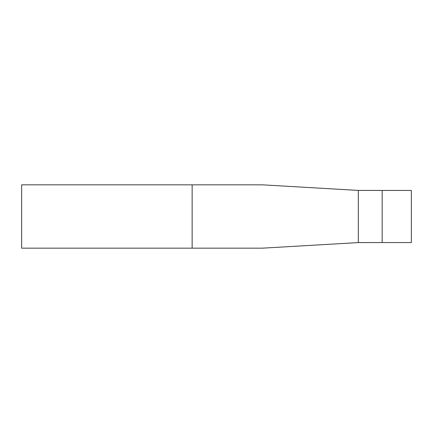 <?xml version="1.0" encoding="UTF-8"?>
<svg xmlns="http://www.w3.org/2000/svg" width="433" height="433" viewBox="0 0 433 433"><rect width="100%" height="100%" fill="white"/><g stroke="black" fill="none" stroke-linecap="round" stroke-linejoin="round"><path stroke-width="0.65" d="M358.324 190.412L262.49 184.837L192.144 184.837L192.144 248.163L262.49 248.163L358.324 242.588L358.324 190.412L358.324 242.588L382.166 242.561L382.166 190.439L358.757 190.439L262.49 184.837L21.65 184.837L21.65 248.163L192.144 248.163L192.144 184.837L21.65 184.837L21.65 248.163L262.49 248.163L358.757 242.561L411.35 242.561L411.35 190.439L382.166 190.439L382.166 242.561L411.35 242.561L411.35 190.439L358.324 190.412"/></g></svg>
